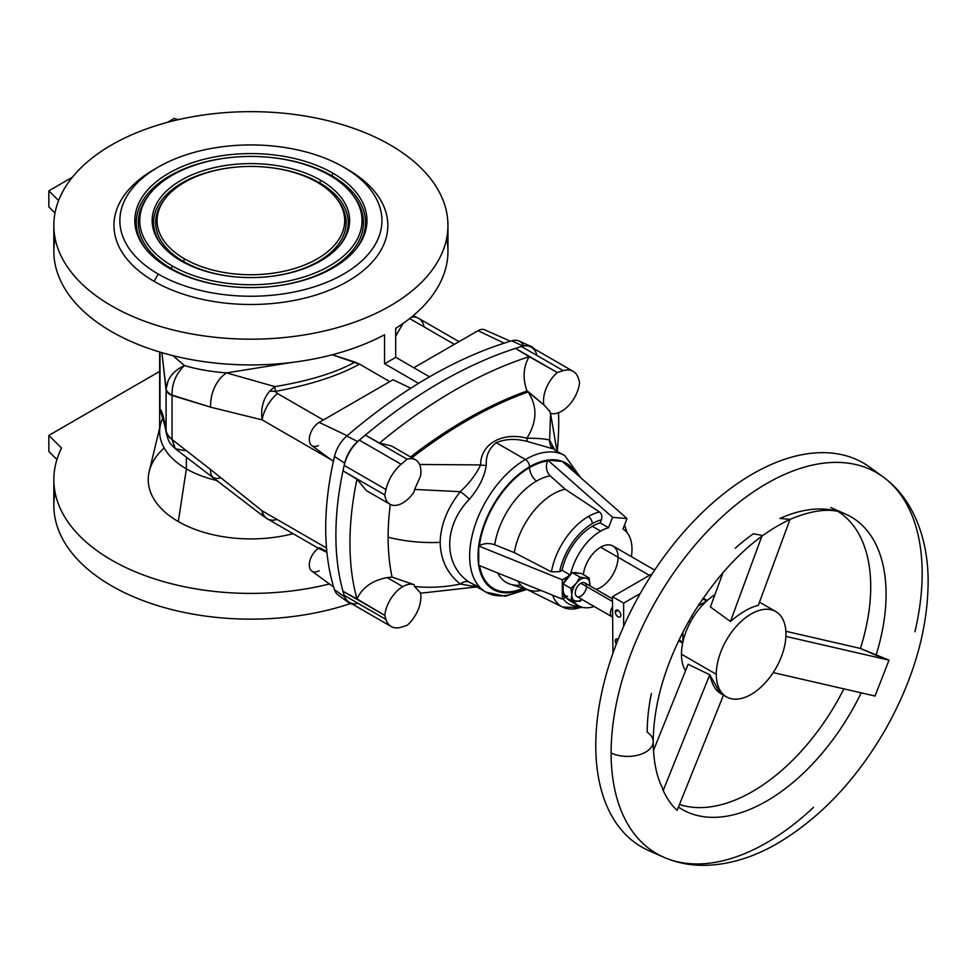 <?xml version="1.0" encoding="UTF-8"?>
<svg xmlns="http://www.w3.org/2000/svg" width="977" height="977" viewBox="0 0 977 977"><rect width="100%" height="100%" fill="white"/><g stroke="black" fill="none" stroke-linecap="round" stroke-linejoin="round"><path stroke-width="1.47" d="M600.147 522.915A44.344 25.597 120 0 0 592.282 526.298L600.635 531.122A44.344 25.597 -60 0 1 608.512 527.739L600.147 522.915L601.343 519.837C602.382 516.528 601.783 513.926 599.524 512.021A53.503 30.885 120 0 0 588.313 516.528A5.911 3.407 60 0 1 592.282 523.635A47.592 27.478 -60 0 1 601.343 519.837A47.592 27.478 120 0 0 592.282 523.635A5.911 3.407 -120 0 0 588.313 516.528A53.503 30.885 120 0 0 551.419 571.85L559.674 571.667A47.592 27.478 -60 0 1 592.282 523.635A47.592 27.478 120 0 0 559.674 571.667L551.419 571.85A53.503 30.885 -60 0 1 588.313 516.528A53.503 30.885 -60 0 1 599.524 512.021L565.243 489.245A56.104 32.4 120 0 0 514.317 552.616L551.419 571.85L514.317 552.616A56.104 32.4 -60 0 1 565.243 489.245L550.136 475.799A60.256 34.781 120 0 0 536.483 481.087A11.822 6.827 60 0 1 529.571 467.592A71.895 41.51 120 0 0 479.426 545.593C484.165 543.2 489.257 542.919 494.704 544.751A60.256 34.781 -60 0 1 536.483 481.087A60.256 34.781 120 0 0 494.704 544.751L514.317 552.616L494.704 544.751C489.257 542.919 484.165 543.2 479.426 545.593A71.895 41.51 -60 0 1 529.571 467.592A11.822 6.827 -120 0 0 536.483 481.087A60.256 34.781 -60 0 1 550.136 475.799C546.387 471.854 545.484 466.933 547.413 461.022A71.895 41.51 120 0 0 529.571 467.592A71.895 41.51 -60 0 1 547.413 461.022L547.755 460.118L562.239 461.413L547.755 460.118L547.413 461.022C545.484 466.933 546.387 471.854 550.136 475.799L565.243 489.245L599.524 512.021C601.783 513.926 602.382 516.528 601.343 519.837L600.147 522.915L608.512 527.739L612.555 517.297L547.755 460.118L612.555 517.297L627.039 518.592L562.239 461.413L627.039 518.592L622.984 529.033A44.344 25.597 -60 0 1 631.386 556.634A44.344 25.597 120 0 0 622.984 529.033L627.039 518.592L612.555 517.297L608.512 527.739A44.344 25.597 120 0 0 600.635 531.122L592.282 526.298A44.344 25.597 -60 0 1 600.147 522.915A44.344 25.597 120 0 0 592.282 526.298A44.344 25.597 120 0 0 562.068 570.287L559.674 571.667L562.068 570.287A44.344 25.597 -60 0 1 592.282 526.298L600.635 531.122A44.344 25.597 120 0 0 570.617 574.232A12.811 7.401 120 0 0 567.893 576.577L562.325 579.788L478.73 545.996L478.73 565.304L562.325 599.096L562.325 579.788L562.325 599.096L478.73 565.304L478.73 545.996L479.426 545.593L478.73 545.996L562.325 579.788L567.893 576.577A12.811 7.401 -60 0 1 570.617 574.232A44.344 25.597 -60 0 1 600.635 531.122A44.344 25.597 -60 0 1 608.512 527.739L600.147 522.915L601.343 519.837C602.382 516.528 601.783 513.926 599.524 512.021A53.503 30.885 120 0 0 588.313 516.528A5.911 3.407 60 0 1 592.282 523.635A47.592 27.478 -60 0 1 601.343 519.837M420.537 593.21L476.764 586.908L460.289 584.026C445.109 587.226 429.88 588.056 414.602 586.518L420.501 592.978L414.602 586.518A231.451 133.629 -60 0 1 414.126 584.698A25.622 14.789 120 0 0 402.78 586.627A25.622 14.789 120 0 0 384.791 615.4L342.988 591.268A275.88 159.275 -60 0 1 342.988 470.829A275.88 159.275 120 0 0 342.988 591.268A275.88 159.275 120 0 0 344.185 595.323A275.88 159.275 -60 0 1 342.988 591.268L384.791 615.4A275.88 159.275 120 0 0 385.988 619.455L344.185 595.323A275.88 159.275 120 0 0 344.698 596.971A25.622 14.789 120 0 0 352.221 604.03A25.622 14.789 -60 0 1 348.423 602.455A25.622 14.789 -60 0 1 344.698 596.971A275.88 159.275 -60 0 1 344.185 595.323A29.554 17.061 120 0 0 358.168 603.395A29.554 17.061 -60 0 1 344.185 595.323L385.988 619.455A29.554 17.061 120 0 0 401.132 627.222A492.64 284.429 120 0 0 407.104 625.353A25.622 14.789 120 0 0 420.501 592.978A25.622 14.789 -60 0 1 407.104 625.353A492.64 284.429 -60 0 1 401.132 627.222A29.554 17.061 -60 0 1 391.215 626.538A29.554 17.061 -60 0 1 385.988 619.455A275.88 159.275 -60 0 1 384.791 615.4A25.622 14.789 -60 0 1 402.78 586.627L387.112 577.59L392.07 577.089L387.112 577.59L402.78 586.627A25.622 14.789 -60 0 1 414.126 584.698L392.07 577.089A241.49 139.418 -60 0 1 388.113 537.216A241.49 139.418 -60 0 1 390.312 504.425A241.49 139.418 120 0 0 388.113 537.216A108.972 62.919 0 0 0 440.151 542.382C440.651 524.869 447.368 507.979 460.289 491.687L414.602 489.428A231.451 133.629 120 0 0 414.126 491.785A25.622 14.789 -60 0 1 402.78 502.96A25.622 14.789 -60 0 1 389.97 504.23A25.622 14.789 -60 0 1 384.791 494.96L342.988 470.829L356.971 479.206L366.424 490.637L389.97 504.23M530.792 346.249A25.622 14.789 -60 0 1 534.053 348.752A25.622 14.789 120 0 0 523.098 346.041A25.622 14.789 -60 0 1 530.792 346.249L519.007 341.022A24.242 13.996 120 0 0 511.728 340.839A491.26 283.635 120 0 0 429.245 376.988A491.26 283.635 120 0 0 346.774 436.072L357.692 441.543A492.64 284.429 -60 0 1 359.328 440.138A29.554 17.061 120 0 0 344.185 465.394L385.988 489.538A275.88 159.275 120 0 0 384.791 494.96L342.988 470.829L384.791 494.96A275.88 159.275 -60 0 1 385.988 489.538L344.185 465.394A29.554 17.061 -60 0 1 359.328 440.138A492.64 284.429 120 0 0 357.692 441.543A25.622 14.789 120 0 0 344.698 463.147A275.88 159.275 120 0 0 344.185 465.394A275.88 159.275 120 0 0 342.988 470.829L356.971 479.206A275.709 159.178 120 0 0 356.971 598.925C362.284 587.531 372.335 580.423 387.112 577.59C372.335 580.423 362.284 587.531 356.971 598.925L342.988 591.268L356.971 598.925A275.709 159.178 -60 0 1 356.971 479.206L342.988 470.829A275.88 159.275 -60 0 1 344.185 465.394A275.88 159.275 -60 0 1 344.698 463.147L334.476 456.515L344.698 463.147A25.622 14.789 -60 0 1 357.692 441.543L346.774 436.072A24.242 13.996 120 0 0 334.476 456.515A274.5 158.482 120 0 0 334.476 589.656L344.698 596.971L334.476 589.656A274.5 158.482 -60 0 1 334.476 456.515A24.242 13.996 -60 0 1 346.774 436.072A491.26 283.635 -60 0 1 429.245 376.988A491.26 283.635 -60 0 1 511.728 340.839L523.098 346.041A492.64 284.429 120 0 0 521.474 346.53L563.265 370.662A29.554 17.061 -60 0 1 573.181 371.345A29.554 17.061 -60 0 1 578.421 378.429A275.88 159.275 -60 0 1 579.605 382.483A25.622 14.789 120 0 1 561.628 411.256A25.622 14.789 -60 0 1 550.393 413.234A25.622 14.789 120 0 0 561.628 411.256A25.622 14.789 120 0 0 579.605 382.483A275.88 159.275 120 0 0 578.421 378.429A275.88 159.275 -60 0 1 579.605 382.483A25.622 14.789 -60 0 1 561.628 411.256A25.622 14.789 -60 0 1 550.393 413.234M573.181 371.345L531.378 347.214A29.554 17.061 120 0 0 521.462 346.53A492.64 284.429 120 0 0 515.49 348.398A492.64 284.429 120 0 0 365.313 435.107L407.104 459.239A25.622 14.789 -60 0 1 415.579 459.862A25.622 14.789 -60 0 1 420.501 476.165A25.622 14.789 120 0 0 407.104 459.239A492.64 284.429 120 0 0 401.132 464.27A492.64 284.429 -60 0 1 407.104 459.239L365.313 435.107A492.64 284.429 120 0 0 359.328 440.138L401.132 464.27A29.554 17.061 120 0 0 385.988 489.538A29.554 17.061 -60 0 1 401.132 464.27L359.328 440.138A492.64 284.429 -60 0 1 365.313 435.107A492.64 284.429 -60 0 1 515.49 348.398L529.155 356.666C523.257 366.851 522.536 378.307 526.994 391.008L528.52 391.948A23.643 19.186 148.6 0 0 528.044 391.948C537.558 406.151 537.179 421.563 526.921 438.197C502.031 431.687 480.415 444.193 480.623 464.93A11.822 7.144 -172.7 0 0 486.277 465.308C484.494 476.91 478.84 488.244 469.314 499.296C478.84 488.244 484.494 476.91 486.277 465.308A11.822 7.144 7.3 0 1 480.623 464.93L419.548 464.466L480.623 464.93C476.226 474.163 469.448 483.078 460.289 491.687A11.822 2.528 -140.7 0 1 469.314 499.296C443.24 526.041 443.131 565.085 469.314 582.182A11.822 7.584 -53.8 0 0 460.289 584.026C447.344 573.768 440.627 559.882 440.151 542.382A108.972 62.919 180 0 1 388.113 537.216A241.49 139.418 120 0 0 392.07 577.089L414.126 584.698A231.451 133.629 120 0 0 414.602 586.518C429.88 588.056 445.109 587.226 460.289 584.026A11.822 7.584 126.2 0 1 469.314 582.182C443.131 565.085 443.24 526.041 469.314 499.296A11.822 2.528 39.3 0 0 460.289 491.687L414.602 489.428L420.501 476.165L414.602 489.428A231.451 133.629 120 0 0 414.126 491.785A25.622 14.789 -60 0 1 402.78 502.96A25.622 14.789 -60 0 1 384.791 494.96A25.622 14.789 120 0 0 402.78 502.96A25.622 14.789 120 0 0 414.126 491.785A231.451 133.629 -60 0 1 414.602 489.428L460.289 491.687C469.448 483.078 476.226 474.163 480.623 464.93C480.415 444.193 502.031 431.687 526.921 438.197C537.179 421.563 537.558 406.151 528.044 391.948A23.643 19.186 -31.4 0 1 528.52 391.948L528.044 391.948A464.6 268.235 120 0 0 467.043 420.574A464.6 268.235 -60 0 1 528.044 391.948L526.994 391.008A464.661 268.272 120 0 0 465.687 419.744L467.043 420.574A464.6 268.235 120 0 0 411.94 457.761A464.6 268.235 -60 0 1 467.043 420.574L465.687 419.744A464.661 268.272 120 0 0 410.548 456.955A464.661 268.272 -60 0 1 465.687 419.744A464.661 268.272 -60 0 1 526.994 391.008C522.536 378.307 523.257 366.851 529.155 356.666A492.469 284.331 120 0 0 379.503 443.07L391.484 445.952L379.503 443.07A492.469 284.331 -60 0 1 529.155 356.666L515.49 348.398A492.64 284.429 -60 0 1 521.462 346.53A29.554 17.061 -60 0 1 536.617 354.297A29.554 17.061 120 0 0 521.462 346.53A492.64 284.429 -60 0 1 523.098 346.041L511.728 340.839A24.242 13.996 -60 0 1 523.587 345.907A24.242 13.996 -60 0 0 511.728 340.839L523.098 346.041A25.622 14.789 -60 0 1 534.053 348.752M217.407 480.623A91.24 52.673 180 0 1 186.375 468.875L178.302 521.547A102.67 59.279 0 0 0 293.088 533.674A102.67 59.279 180 0 1 178.302 521.547A102.67 59.279 180 0 1 164.136 447.942A102.67 59.279 180 0 0 178.302 521.547L186.375 468.875A91.24 52.673 0 0 0 217.407 480.623A91.24 52.673 180 0 1 186.375 468.875L186.375 457.321L186.375 468.875A91.24 52.673 180 0 1 160.521 424.384M184.568 258.881A93.804 54.15 0 0 0 341.498 234.602A93.804 54.15 0 0 0 226.615 168.276A93.804 54.15 0 0 0 184.568 258.881A93.804 54.15 180 0 1 165.272 198.478A93.804 54.15 180 0 1 250.894 166.432A93.804 54.15 180 0 1 336.528 198.478A93.804 54.15 180 0 1 304.091 265.194A93.804 54.15 180 0 1 184.568 258.881L183.554 261.506A95.233 54.981 0 0 0 236.629 276.992A95.233 54.981 180 0 1 183.554 261.506L184.568 258.881A93.804 54.15 180 0 1 226.615 168.276A93.804 54.15 180 0 1 341.498 234.602A93.804 54.15 180 0 1 184.568 258.881M265.17 276.992A95.233 54.981 0 0 0 337.834 200.175A95.233 54.981 180 0 1 265.17 276.992A95.233 54.981 0 0 0 337.163 199.332M163.953 200.175A95.233 54.981 0 0 0 183.554 261.506A95.233 54.981 180 0 1 163.953 200.175L165.272 198.478M340.35 244.714A97.285 56.165 0 0 0 319.687 182.907A97.285 56.165 0 0 0 264.95 167.043A97.285 56.165 180 0 1 319.687 182.907A97.285 56.165 180 0 1 340.35 244.714A97.285 56.165 180 0 0 319.687 182.907L320.7 180.281A98.726 56.996 0 0 0 194.911 173.637A98.726 56.996 0 0 0 160.765 243.859A98.726 56.996 0 0 0 250.894 277.59A98.726 56.996 0 0 0 341.022 243.859A98.726 56.996 0 0 0 320.7 180.281L319.687 182.907A97.285 56.165 180 0 0 264.95 167.043M236.837 167.043A97.285 56.165 0 0 0 161.437 244.714A97.285 56.165 180 0 1 236.837 167.043A97.285 56.165 180 0 0 161.437 244.714M172.306 265.964A111.146 64.164 0 0 0 358.254 237.203A111.146 64.164 0 0 0 222.133 158.616A111.146 64.164 0 0 0 172.306 265.964A111.146 64.164 180 0 1 149.432 194.399A111.146 64.164 180 0 1 250.894 156.43A111.146 64.164 180 0 1 352.355 194.399A111.146 64.164 180 0 1 313.922 273.438A111.146 64.164 180 0 1 172.306 265.964L171.293 268.59A112.575 64.995 0 0 0 234.077 286.896A112.575 64.995 180 0 1 171.293 268.59L172.306 265.964A111.146 64.164 0 0 0 358.254 237.203A111.146 64.164 0 0 0 222.133 158.616A111.146 64.164 0 0 0 172.306 265.964M320.7 180.281A98.726 56.996 180 0 1 276.442 275.648A98.726 56.996 180 0 1 155.538 205.842A98.726 56.996 180 0 1 320.7 180.281A98.726 56.996 180 0 1 276.442 275.648A98.726 56.996 180 0 1 155.538 205.842A98.726 56.996 180 0 1 320.7 180.281M267.722 286.896A112.575 64.995 0 0 0 353.662 196.096A112.575 64.995 180 0 1 267.722 286.896A112.575 64.995 0 0 0 352.99 195.241M148.125 196.096A112.575 64.995 0 0 0 171.293 268.59A112.575 64.995 180 0 1 148.125 196.096L149.432 194.399M356.178 248.793A114.627 66.18 0 0 0 331.948 175.836A114.627 66.18 0 0 0 267.503 157.15A114.627 66.18 180 0 1 331.948 175.836A114.627 66.18 180 0 1 356.178 248.793A114.627 66.18 180 0 0 331.948 175.836L332.962 173.21A116.068 67.01 0 0 0 185.08 165.394A116.068 67.01 0 0 0 144.938 247.95A116.068 67.01 0 0 0 250.894 287.604A116.068 67.01 0 0 0 356.849 247.95A116.068 67.01 0 0 0 332.962 173.21L331.948 175.836A114.627 66.18 180 0 0 267.503 157.15M234.285 157.15A114.627 66.18 0 0 0 145.61 248.793A114.627 66.18 180 0 1 234.285 157.15A114.627 66.18 180 0 0 145.61 248.793M156.186 168.3A136.951 79.076 0 0 0 154.048 281.327A136.951 79.076 0 0 0 348.789 280.717A136.951 79.076 0 0 0 345.602 168.3A136.951 79.076 180 0 1 348.789 280.717A136.951 79.076 180 0 1 154.048 281.327A136.951 79.076 180 0 1 156.186 168.3A136.951 79.076 0 0 0 154.048 169.51A136.951 79.076 0 0 0 154.048 281.327L158.237 274.085A131.04 75.656 0 0 0 377.476 240.171A131.04 75.656 0 0 0 216.979 147.515A131.04 75.656 0 0 0 158.237 274.085A131.04 75.656 180 0 1 158.237 167.091A131.04 75.656 180 0 1 343.562 167.091A131.04 75.656 180 0 1 343.55 274.085A131.04 75.656 180 0 1 158.237 274.085L154.048 281.327A136.951 79.076 0 0 0 347.739 281.327A136.951 79.076 0 0 0 347.739 169.51L343.562 167.091M332.962 173.21A116.068 67.01 180 0 1 280.936 285.321A116.068 67.01 180 0 1 138.783 203.253A116.068 67.01 180 0 1 332.962 173.21A116.068 67.01 180 0 1 280.936 285.321A116.068 67.01 180 0 1 138.783 203.253A116.068 67.01 180 0 1 332.962 173.21M184.458 450.641L175.31 448.712L172.037 439.479A20.297 13.654 177.6 0 1 166.102 431.175L166.078 430.173C163.904 417.423 161.877 410.413 160.008 409.143C161.877 410.413 163.904 417.423 166.078 430.173L166.078 390.031L161.913 352.673L166.102 388.993A20.297 9.587 2 0 0 172.037 395.087C171.842 383.643 175.982 373.788 184.458 365.52C173.234 370.796 167.116 378.624 166.102 388.993C167.116 378.624 173.234 370.796 184.458 365.52L172.88 355.64L184.458 365.52C175.982 373.788 171.842 383.643 172.037 395.087A20.297 9.587 -178 0 1 166.102 388.993L166.078 430.173C163.904 417.423 161.877 410.413 160.008 409.143L164.099 422.491L160.008 409.143L160.008 352.111L160.008 409.143L165.113 426.473L160.008 409.143L160.008 352.111M164.087 422.455L166.31 433.153C168.703 441.543 168.484 442.178 175.31 448.712L172.037 439.174A20.297 14.301 -178.8 0 1 166.078 430.173L166.102 431.175A20.297 13.654 -2.4 0 0 172.037 439.479L210.641 469.583A29.554 12.383 128.2 0 0 213.023 477.191A29.554 12.383 -51.8 0 1 210.641 469.583L172.037 439.479A20.297 13.654 177.6 0 1 166.102 431.175L166.078 430.173A20.297 14.301 1.2 0 0 172.037 439.174L172.037 395.465A20.297 8.817 179.1 0 1 166.078 390.031A20.297 8.817 -0.9 0 0 172.037 395.465L210.641 407.177A29.554 19.772 -73.8 0 1 226.591 372.896C210.959 371.736 196.914 369.282 184.458 365.52C196.914 369.282 210.959 371.736 226.591 372.896A29.554 19.772 106.2 0 0 210.641 407.177L262.08 419.854C260.615 408.74 263.094 399.227 269.518 391.313A28.174 18.844 22.5 0 1 275.27 391.435L274.842 386.623L269.518 391.313L274.842 386.623L226.591 372.896L274.842 386.623L275.27 391.435A28.174 18.844 -157.5 0 0 269.518 391.313C263.094 399.227 260.615 408.74 262.08 419.854A28.174 16.267 -60 0 1 277.529 393.536L275.27 391.435L277.529 393.536L323.35 419.988L277.529 393.536A28.174 16.267 120 0 0 262.08 419.854L210.641 407.177L172.037 395.087L172.037 439.174A20.297 14.301 -178.8 0 1 166.078 430.173L166.102 388.993A20.297 9.587 2 0 0 172.037 395.087C171.842 383.643 175.982 373.788 184.458 365.52L172.88 355.64M72.371 177.24L48.85 190.82L58.596 200.566L48.85 190.82L72.371 177.24L48.85 190.82L48.85 206.916L48.85 190.82L58.596 200.566M178.083 119.695L174.26 118.425L167.458 122.345L174.26 118.425L178.083 119.695L174.26 118.425L167.458 122.345M390.238 144.975A197.061 113.772 0 0 0 60.55 195.974A197.061 113.772 0 0 0 301.893 335.306A197.061 113.772 0 0 0 390.238 144.975A197.061 113.772 180 0 1 447.954 225.418A197.061 113.772 180 0 1 250.894 339.19A197.061 113.772 180 0 1 53.833 225.418A197.061 113.772 180 0 1 175.481 120.305A197.061 113.772 180 0 1 390.238 144.975A197.061 113.772 0 0 0 60.55 195.974A197.061 113.772 0 0 0 301.893 335.306A197.061 113.772 0 0 0 390.238 144.975M55.005 213.071L48.85 206.916L55.005 213.071L48.85 206.916L48.85 190.82M164.942 424.262L164.258 422.833M56.935 459.556L48.85 451.484L56.935 459.556L48.85 451.484L48.85 435.388L48.85 451.484L48.85 435.388L159.654 371.419L48.85 435.388L61.563 448.101L48.85 435.388L159.654 371.419M350.462 603.554A197.061 113.772 180 0 1 143.363 600.721A197.061 113.772 180 0 1 55.103 492.506A197.061 113.772 180 0 0 143.363 600.721A197.061 113.772 180 0 0 350.462 603.554A197.061 113.772 0 0 1 152.888 604.079A197.061 113.772 0 0 1 53.833 505.378L53.833 479.634A197.061 113.772 180 0 1 61.563 448.101A197.061 113.772 -0 0 0 120.83 565.109A197.061 113.772 -0 0 0 329.444 583.977A197.061 113.772 180 0 1 53.833 479.634M159.654 352.001L159.654 431.626A91.24 52.673 -0 0 0 186.375 468.875L178.302 521.547A102.67 59.279 0 0 0 293.088 533.674M175.31 448.712L262.642 515.697L262.08 510.812L210.641 469.583L262.08 510.812L262.642 515.709L267.405 518.848A28.174 16.267 -60 0 1 262.08 510.812L326.526 548.012L262.08 510.812A28.174 16.267 120 0 0 267.405 518.848L318.465 548.329L319.601 547.682L318.465 548.329L326.929 552.396L318.465 548.329A13.947 8.048 120 0 0 310.039 560.248A13.947 8.048 120 0 0 311.785 571.081L333.682 587.067M410.78 388.211L393.023 379.76L410.78 388.211L393.023 379.76L319.174 422.394L347.165 435.73L319.174 422.394A13.947 8.048 120 0 0 309.318 439.052A13.947 8.048 120 0 0 318.465 445.536A13.947 8.048 -60 0 1 309.318 439.052A13.947 8.048 -60 0 1 319.174 422.394L393.023 379.76L319.174 422.394A13.947 8.048 120 0 0 310.185 434.289A13.947 8.048 120 0 0 311.785 445.585L333.389 461.352M389.799 381.616L359.499 364.116C338.824 375.644 310.747 384.755 275.27 391.435C310.747 384.755 338.824 375.644 359.499 364.116L354.969 362.076C335.599 372.787 308.903 380.969 274.842 386.623C308.903 380.969 335.599 372.787 354.969 362.076L332.265 354.773L359.499 364.116L389.799 381.616L359.499 364.116C338.824 375.644 310.747 384.755 275.27 391.435L274.842 386.623L269.518 391.313A28.174 18.844 22.5 0 1 275.27 391.435L277.529 393.536L323.35 419.988M290.816 362.577L226.591 372.896C210.959 371.736 196.914 369.282 184.458 365.52M395.697 336.247L402.915 323.558M53.833 225.418L53.833 251.162A197.061 113.772 -0 0 0 171.854 355.384A197.061 113.772 -0 0 0 384.547 334.757L384.547 363.725A197.061 113.772 0 0 0 395.697 357.289L395.697 328.333A197.061 113.772 0 0 0 447.954 251.162A197.061 113.772 0 0 0 446.684 238.29A197.061 113.772 180 0 1 395.697 328.333L395.697 357.289A197.061 113.772 180 0 1 384.547 363.725L384.547 334.757L384.547 363.725L418.547 383.35L384.547 363.725A197.061 113.772 0 0 0 395.697 357.289L429.526 376.817L395.697 357.289L395.697 328.333A197.061 113.772 0 0 0 446.684 238.29M384.547 334.757A197.061 113.772 180 0 1 161.755 352.624A197.061 113.772 180 0 1 55.103 238.29A197.061 113.772 0 0 0 161.755 352.624A197.061 113.772 0 0 0 384.547 334.757M411.378 317.183A28.174 16.267 -60 0 1 418.657 318.331A28.174 16.267 -60 0 1 423.981 326.379A28.174 16.267 -60 0 0 411.378 317.183A28.174 16.267 120 0 1 418.657 318.343L413.259 315.632M413.821 367.755L478.022 330.69L413.821 367.755L478.022 330.69L504.205 343.159L478.022 330.69A13.947 8.048 120 0 1 484.543 329.762L510.421 341.217M454.342 344.356L409.656 318.551M165.15 424.665L164.258 422.821M159.654 427.987L149.2 471.488A102.67 59.279 -0 0 0 178.302 521.547M319.174 570.666A13.947 8.048 -60 0 1 309.318 565.378A13.947 8.048 -60 0 1 318.465 548.329A13.947 8.048 120 0 0 309.318 565.378A13.947 8.048 120 0 0 319.174 570.666M331.252 459.788L262.08 419.854C260.615 408.74 263.094 399.227 269.518 391.313M326.831 551.492L319.601 547.682L326.831 551.492L319.601 547.682L318.465 548.329L326.929 552.396M352.221 604.03A25.622 14.789 -60 0 1 344.698 596.971L334.476 589.656A24.242 13.996 120 0 0 338.005 594.859L348.423 602.455M344.698 596.971A275.88 159.275 -60 0 1 344.185 595.323A29.554 17.061 120 0 0 349.412 602.406L391.215 626.538M334.476 589.656A274.5 158.482 -60 0 1 334.476 456.515L344.698 463.147A25.622 14.789 -60 0 1 357.692 441.543A492.64 284.429 -60 0 1 359.328 440.138A492.64 284.429 -60 0 1 365.313 435.107L379.503 443.07L365.313 435.107A492.64 284.429 -60 0 1 515.49 348.398L557.293 372.53A492.64 284.429 -60 0 1 563.265 370.662L521.462 346.53A492.64 284.429 -60 0 1 523.098 346.041M558.526 412.734A275.709 159.178 -60 0 1 557.22 451.24A275.709 159.178 120 0 0 558.526 412.734A275.709 159.178 -60 0 1 557.22 451.24M411.94 457.761A464.6 268.235 -60 0 1 467.043 420.574L465.687 419.744A464.661 268.272 -60 0 1 526.994 391.008C522.536 378.307 523.257 366.851 529.155 356.666L557.293 372.53L515.49 348.398A492.64 284.429 -60 0 1 521.462 346.53L563.265 370.662A492.64 284.429 120 0 0 557.293 372.53A25.622 14.789 120 0 0 543.908 404.905A25.622 14.789 -60 0 1 557.293 372.53A492.64 284.429 -60 0 1 563.265 370.662A29.554 17.061 -60 0 1 578.421 378.429A29.554 17.061 120 0 0 563.265 370.662M467.043 420.574A464.6 268.235 -60 0 1 528.044 391.948A23.643 19.186 -31.4 0 1 528.52 391.948L543.908 404.905L526.994 391.008M390.312 504.425A241.49 139.418 120 0 0 388.113 537.216A108.972 62.919 0 0 0 440.151 542.382C440.627 559.882 447.344 573.768 460.289 584.026A11.822 7.584 126.2 0 1 469.314 582.182C443.131 565.085 443.24 526.041 469.314 499.296A11.822 2.528 -140.7 0 0 460.289 491.687C447.368 507.979 440.651 524.869 440.151 542.382C440.651 524.869 447.368 507.979 460.289 491.687C469.448 483.078 476.226 474.163 480.623 464.93C480.415 444.193 502.031 431.687 526.921 438.197C538.4 438.27 545.96 438.905 549.599 440.126L550.564 413.821L549.599 440.126L554.655 449.762L549.599 440.126C545.96 438.905 538.4 438.27 526.921 438.197A11.822 2.992 -79.1 0 0 527.519 441.506A11.822 2.992 100.9 0 1 526.921 438.197C537.179 421.563 537.558 406.151 528.044 391.948L527.763 391.484M549.795 411.366L543.908 404.905A25.622 14.789 -60 0 1 557.293 372.53M480.22 587.665L469.314 582.182L477.79 586.737L476.764 586.908M552.933 448.809L527.519 441.506C515.966 438.417 505.536 438.82 496.231 442.691C505.536 438.82 515.966 438.417 527.519 441.506C515.966 438.417 505.536 438.82 496.231 442.691L525.394 459.52A78.819 45.504 -60 0 1 564.804 455.624A78.819 45.504 120 0 0 525.394 459.52L496.231 442.691C489.074 448.333 485.764 455.868 486.277 465.308C485.764 455.868 489.074 448.333 496.231 442.691C489.074 448.333 485.764 455.868 486.277 465.308A11.822 7.144 -172.7 0 1 480.623 464.93L419.548 464.466M552.823 448.699A11.822 11.028 133.3 0 1 549.599 440.126A11.822 11.028 -46.7 0 0 552.823 448.699A11.822 11.028 -46.7 0 1 549.599 440.126L550.564 413.821M580.79 477.79L564.804 455.624L554.594 450.055M526.713 589.449L505.28 596.239L485.984 592.147A78.819 45.504 -60 0 1 473.906 528.984A78.819 45.504 -60 0 1 525.394 459.52A78.819 45.504 120 0 0 473.906 528.984A78.819 45.504 120 0 0 485.984 592.147L473.625 585.003M589.913 584.454A12.811 7.401 -60 0 1 589.839 585.773L589.107 577.957L585.382 578.018A12.811 7.401 -60 0 1 589.913 584.454L589.864 585.785A12.811 7.401 120 0 0 589.913 584.454A12.811 7.401 120 0 0 585.382 578.018L580.045 577.138L576.32 583.245A12.811 7.401 -60 0 1 585.382 578.018L589.107 577.957L589.913 584.454A12.811 7.401 -60 0 1 589.839 585.773L589.107 577.957L581.266 573.438L589.107 577.957L585.382 578.018A12.811 7.401 120 0 0 576.32 583.245L570.983 588.41L571.801 594.92A12.811 7.401 -60 0 1 576.32 583.245L580.045 577.138L585.382 578.018A12.811 7.401 -60 0 1 589.913 584.454M581.962 599.426A12.811 7.401 -60 0 1 576.32 601.356A12.811 7.401 -60 0 1 571.801 594.92L570.983 600.489L580.045 601.295L582.145 599.536L580.045 601.295L570.983 600.489L571.801 594.92L570.983 588.41L576.32 583.245A12.811 7.401 120 0 0 571.801 594.92A12.811 7.401 120 0 0 576.32 601.356A12.811 7.401 120 0 0 581.962 599.426A12.811 7.401 -60 0 1 576.32 601.356A12.811 7.401 -60 0 1 571.801 594.92A12.811 7.401 -60 0 1 576.32 583.245A12.811 7.401 -60 0 1 585.382 578.018L580.045 577.138L572.217 572.62L580.045 577.138L576.32 583.245L570.983 588.41L563.155 583.892L570.983 588.41L571.801 594.92L570.983 600.489L563.155 595.97L570.983 600.489L580.045 601.295L582.145 599.536M525.394 459.52A5.911 3.407 60 0 1 529.571 466.762A72.909 42.096 -60 0 1 575.954 473.515A72.909 42.096 120 0 0 529.571 466.762A5.911 3.407 -120 0 0 525.394 459.52A78.819 45.504 -60 0 0 469.656 555.547A78.819 45.504 -60 0 0 524.502 588.752M524.148 588.63A72.909 42.096 -60 0 1 478.095 552.872A72.909 42.096 -60 0 1 529.571 466.762A72.909 42.096 120 0 0 478.095 552.872A72.909 42.096 120 0 0 524.148 588.63A72.909 42.096 -60 0 1 478.095 552.872A72.909 42.096 -60 0 1 529.571 466.762A72.909 42.096 -60 0 1 575.954 473.515M578.616 573.609A12.811 7.401 -60 0 0 576.748 573.023L581.266 573.438L572.217 572.62L563.155 583.892L563.155 595.97L563.155 583.892L572.217 572.62L581.266 573.438L589.107 577.957M573.438 471.293A71.895 41.51 120 0 0 564.682 463.562A71.895 41.51 -60 0 1 573.438 471.293A71.895 41.51 -60 0 0 564.682 463.562M578.775 605.887A47.592 27.478 -60 0 1 563.07 598.669A47.592 27.478 120 0 0 578.775 605.887A47.592 27.478 -60 0 1 563.07 598.669M552.579 595.164A53.503 30.885 120 0 0 562.581 607.083A53.503 30.885 -60 0 1 552.579 595.164A53.503 30.885 120 0 0 581.596 607.071A53.503 30.885 -60 0 1 562.581 607.083L526.102 589.033A56.104 32.4 120 0 1 517.737 581.083A56.104 32.4 -60 0 0 528.752 590.108M523.049 588.276A71.895 41.51 -60 0 1 479.548 565.634A71.895 41.51 120 0 0 523.049 588.276A71.895 41.51 -60 0 1 479.548 565.634M510.348 584.222A60.256 34.781 -60 0 1 497.659 572.962A60.256 34.781 120 0 0 510.348 584.222L527.385 589.668M566.342 597.802A44.344 25.597 -60 0 0 574.684 602.614A44.344 25.597 -60 0 1 566.342 597.802A44.344 25.597 120 0 0 570.116 600.892L578.469 605.716A44.344 25.597 -60 0 1 573.389 600.953A44.344 25.597 120 0 0 594.175 606.485A44.344 25.597 -60 0 1 578.469 605.716M565.451 597.289L562.325 599.096L565.451 597.289L562.325 599.096L478.73 565.304L478.73 545.996L562.325 579.788L562.325 589.449A12.811 7.401 -60 0 1 563.155 584.576A12.811 7.401 120 0 0 562.325 589.449A12.811 7.401 120 0 0 563.155 593.357A12.811 7.401 -60 0 1 562.325 589.449L562.325 599.096M565.805 595.787A12.811 7.401 -60 0 1 563.155 589.925A12.811 7.401 120 0 0 567.686 596.373A12.811 7.401 120 0 1 563.155 589.925L563.155 595.97L570.983 600.489M563.607 583.33A12.811 7.401 -60 0 1 566.855 577.773A12.811 7.401 -60 0 1 567.893 576.577A12.811 7.401 120 0 0 566.855 577.773L567.686 578.262L566.855 577.773A12.811 7.401 120 0 0 563.607 583.33A12.811 7.401 -60 0 1 566.855 577.773A12.811 7.401 -60 0 1 567.893 576.577L562.325 579.788M569.86 574.781L562.068 570.287L569.86 574.781L562.068 570.287L559.674 571.667A47.592 27.478 -60 0 1 592.282 523.635M577.773 573.12A12.811 7.401 120 0 0 573.731 572.754A12.811 7.401 -60 0 1 577.773 573.12A12.811 7.401 120 0 0 573.731 572.754M571.24 573.841A12.811 7.401 120 0 0 570.617 574.232A12.811 7.401 -60 0 1 571.24 573.841A12.811 7.401 120 0 0 570.617 574.232A12.811 7.401 120 0 0 567.893 576.577M583.379 574.647A24.633 14.228 -60 0 1 600.635 547.205A24.633 14.228 -60 0 1 617.904 560.016A24.633 14.228 -60 0 1 596.068 589.375A24.633 14.228 -60 0 0 617.904 560.016A24.633 14.228 -60 0 0 600.635 547.205A24.633 14.228 120 0 0 583.379 574.647A24.633 14.228 -60 0 1 600.635 547.205L649.412 575.368L600.635 547.205A24.633 14.228 120 0 1 612.958 545.996L654.675 570.079M612.481 598.852L584.796 582.866A7.877 4.555 120 0 0 580.851 583.257A7.877 4.555 -60 0 1 585.675 590.12A7.877 4.555 -60 0 1 576.027 595.689A7.877 4.555 -60 0 1 580.851 583.257A7.877 4.555 120 0 0 575.709 590.193A7.877 4.555 120 0 0 576.918 596.52L612.029 616.792A7.877 4.555 -60 0 1 612.481 606.949A7.877 4.555 120 0 0 612.481 617A7.877 4.555 -60 0 1 612.029 616.792M580.851 583.257L612.481 601.514L580.851 583.257A7.877 4.555 -60 0 1 585.675 590.12A7.877 4.555 -60 0 1 576.027 595.689A7.877 4.555 -60 0 1 580.851 583.257M618.062 639.324L615.266 640.936A3.945 2.272 -120 0 0 616.316 644.051A3.945 2.272 60 0 1 615.266 640.936L618.062 639.324M618.148 639.373A3.945 2.272 -120 0 0 616.084 639.129A3.945 2.272 -120 0 0 615.266 640.936A3.945 2.272 60 0 1 618.148 639.373A3.945 2.272 60 0 0 615.266 640.936A3.945 2.272 60 0 0 616.316 644.051M618.062 610.356L615.266 611.968A3.945 2.272 -120 0 0 616.988 615.937A3.945 2.272 -120 0 0 620.029 616.988A3.945 2.272 -120 0 0 620.029 612.445A3.945 2.272 -120 0 0 616.084 610.173A3.945 2.272 -120 0 0 615.266 611.968L618.062 610.356M640.228 593.54L623.631 603.127L640.228 593.54L623.631 603.127L612.481 596.691L623.631 603.127L623.631 626.404L623.631 603.127L612.481 596.691L612.921 653.259L612.481 596.691L652.294 573.707M615.266 611.968A3.945 2.272 60 0 1 619.455 611.602A3.945 2.272 60 0 1 619.455 617.171A3.945 2.272 60 0 1 615.266 611.968A3.945 2.272 60 0 1 619.455 611.602A3.945 2.272 60 0 1 619.455 617.171A3.945 2.272 60 0 1 615.266 611.968M679.198 639.447L682.703 642.829M682.874 642.036L682.874 632.058M707.067 600.635L702.378 599.292M697.822 606.167L706.469 601.185M688.602 621.433L690.336 622.251M693.059 617.537L691.484 616.45M656.446 853.507A221.694 127.999 -60 0 1 641.681 591.012A221.694 127.999 -60 0 1 876.381 472.55A221.694 127.999 120 0 0 641.681 591.012A221.694 127.999 120 0 0 656.446 853.507M723.481 695.123L677.134 810.324C671.688 805.5 667.047 798.893 663.2 790.491L709.754 674.789C712.416 686.33 717.057 692.937 723.688 694.61C717.057 692.937 712.416 686.33 709.754 674.789L663.2 790.491C667.047 798.893 671.688 805.5 677.134 810.324L723.481 695.123L677.134 810.324C671.688 805.5 667.047 798.893 663.2 790.491L662.064 787.218C656.349 775.628 653.393 760.424 653.198 741.628A25.622 14.789 180 0 1 653.198 741.628A25.622 14.789 180 0 1 638.408 755.026A25.622 14.789 180 0 1 611.113 752.949A219.947 126.986 120 0 0 663.688 857.208A219.947 126.986 -60 0 1 611.113 752.949A219.947 126.986 -60 0 1 711.598 526.982A219.947 126.986 -60 0 1 883.208 476.984A219.947 126.986 120 0 0 711.598 526.982A219.947 126.986 120 0 0 611.113 752.949A25.622 14.789 0 0 0 638.408 755.026A25.622 14.789 0 0 0 653.198 741.628A25.622 14.789 0 0 0 647.214 732.115A168.899 97.517 -60 0 1 651.403 693.475A168.899 97.517 120 0 0 647.214 732.115M870.006 467.348A221.694 127.999 120 0 0 641.681 591.012A221.694 127.999 120 0 0 648.752 850.588L663.688 857.208C676.169 862.654 689.457 865.378 703.55 865.353C727.645 865.072 751.863 858.001 776.202 844.14C819.556 818.75 856.035 780.415 885.65 729.123C913.715 679.064 927.881 629.713 928.15 581.034C928.003 552.567 921.836 527.739 909.672 506.538C902.724 494.704 893.894 484.848 883.208 476.984L870.006 467.348M653.198 741.628C653.674 701.095 666.9 658.583 692.901 614.081C722.369 566.953 755.429 535.091 792.054 518.494C815.148 509.298 833.027 507.845 845.703 514.146A168.899 97.517 -60 0 1 876.064 655.262L860.407 648.484L876.064 655.262A168.899 97.517 120 0 0 845.703 514.146A168.899 97.517 120 0 0 779.902 518.457L790.039 519.337L779.902 518.457A168.899 97.517 -60 0 1 876.064 655.262L888.997 660.134L875.062 696.039L888.997 660.134L860.407 648.484A167.152 96.503 120 0 0 838.535 511.74A167.152 96.503 -60 0 1 860.407 648.484A167.152 96.503 120 0 0 838.535 511.74M843.884 688.87A167.152 96.503 -60 0 1 679.479 804.486A167.152 96.503 120 0 0 843.884 688.87A167.152 96.503 120 0 1 679.479 804.486M678.441 807.075A168.899 97.517 120 0 0 861.189 692.852A168.899 97.517 -60 0 1 678.441 807.075A168.899 97.517 -60 0 0 861.189 692.852M753.389 533.76A168.899 97.517 120 0 0 735.254 548.219A168.899 97.517 -60 0 1 753.389 533.76L762.17 535.42L753.389 533.76M785.911 636.406L888.997 660.134L785.911 636.406L888.997 660.134L875.062 696.039L773.186 672.603M860.419 648.435L785.874 631.289M761.889 536.153L730.43 621.482C741.079 612.445 750.36 607.083 758.299 605.398L790.002 519.41L758.299 605.398C750.36 607.083 741.079 612.445 730.43 621.482L710.389 606.949L730.43 621.482L710.389 606.949L723.188 572.253M716.288 674.313A49.265 28.443 120 0 0 768.545 678.991A49.265 28.443 120 0 0 768.545 609.318A49.265 28.443 120 0 0 716.288 674.313A49.265 28.443 -60 0 1 737.794 624.743A49.265 28.443 -60 0 1 775.762 611.541A49.265 28.443 -60 0 1 775.762 668.427A49.265 28.443 -60 0 1 726.497 696.87A49.265 28.443 -60 0 1 716.288 674.313L681.457 654.211A49.265 28.443 120 0 0 685.549 670.747A49.265 28.443 -60 0 1 681.457 654.211L716.288 674.313A49.265 28.443 -60 0 1 768.545 609.318A49.265 28.443 -60 0 1 768.545 678.991A49.265 28.443 -60 0 1 716.288 674.313M653.466 750.495L688.162 664.262L653.466 750.495L688.162 664.262L709.754 674.789L688.162 664.262L709.754 674.789L720.342 693.316L726.497 696.87M714.908 594.7A49.265 28.443 120 0 0 681.457 654.211A49.265 28.443 -60 0 1 714.908 594.7A49.265 28.443 120 0 0 681.457 654.211A49.265 28.443 120 0 0 685.549 670.747M494.704 544.751C489.257 542.919 484.165 543.2 479.426 545.593A71.895 41.51 -60 0 1 529.571 467.592A11.822 6.827 -120 0 0 536.483 481.087A60.256 34.781 120 0 0 494.704 544.751L514.317 552.616L551.419 571.85L559.674 571.667M465.687 419.744A464.661 268.272 120 0 0 410.548 456.955M392.07 577.089L387.112 577.59L402.78 586.627A25.622 14.789 -60 0 1 414.126 584.698L392.07 577.089A241.49 139.418 -60 0 1 388.113 537.216M334.476 456.515A24.242 13.996 -60 0 1 346.774 436.072A491.26 283.635 -60 0 1 429.245 376.988A491.26 283.635 -60 0 1 511.728 340.839M186.375 457.321L186.375 468.875A91.24 52.673 0 0 1 162.231 419.206M164.625 199.332A95.233 54.981 0 0 0 183.554 261.506A95.233 54.981 0 0 0 236.629 276.992M148.797 195.241A112.575 64.995 0 0 0 171.293 268.59A112.575 64.995 0 0 0 234.077 286.896M158.237 274.085A131.04 75.656 0 0 0 377.476 240.171A131.04 75.656 0 0 0 216.979 147.515A131.04 75.656 0 0 0 158.237 274.085M161.913 352.673L166.078 390.031A20.297 8.817 179.1 0 0 172.037 395.465L210.641 407.177A29.554 19.772 -73.8 0 1 226.591 372.896L274.842 386.623C308.903 380.969 335.599 372.787 354.969 362.076L359.499 364.116M168.166 380.688L166.102 388.993M175.237 448.651L172.037 439.479L210.641 469.583A29.554 12.383 128.2 0 0 220.753 477.777M329.444 583.977A197.061 113.772 180 0 1 120.83 565.109A197.061 113.772 180 0 1 61.563 448.101L48.85 435.388M165.113 426.473L160.008 409.143M172.037 439.174L172.037 395.465M210.641 407.177L262.08 419.854A28.174 16.267 -60 0 1 277.529 393.536M277.041 519.446A28.174 16.267 -60 0 1 262.08 510.812L210.641 469.583M332.265 354.773L354.969 362.076M416.129 317.33L413.234 315.656M262.08 510.812L326.526 548.012M347.165 435.73L319.174 422.394M384.547 363.725L418.547 383.35M395.697 357.289L429.526 376.817M504.205 343.159L478.022 330.69M357.692 441.543L346.774 436.072M440.151 542.382C440.627 559.882 447.344 573.768 460.289 584.026C445.109 587.226 429.88 588.056 414.602 586.518L420.501 592.978A25.622 14.789 -60 0 1 407.104 625.353A492.64 284.429 -60 0 1 401.132 627.222A29.554 17.061 -60 0 1 385.988 619.455L344.185 595.323A275.88 159.275 -60 0 1 342.988 591.268A275.88 159.275 -60 0 1 342.988 470.829A275.88 159.275 -60 0 1 344.185 465.394A275.88 159.275 -60 0 1 344.698 463.147M359.328 440.138A29.554 17.061 120 0 0 344.185 465.394L385.988 489.538A29.554 17.061 -60 0 1 401.132 464.27L359.328 440.138M385.988 619.455A275.88 159.275 -60 0 1 384.791 615.4L356.971 598.925A275.709 159.178 -60 0 1 356.971 479.206M384.791 494.96A275.88 159.275 -60 0 1 385.988 489.538M401.132 464.27A492.64 284.429 -60 0 1 407.104 459.239L365.313 435.107L379.503 443.07L391.484 445.952M529.155 356.666A492.469 284.331 120 0 0 379.503 443.07M387.112 577.59C372.335 580.423 362.284 587.531 356.971 598.925M384.791 615.4A25.622 14.789 -60 0 1 402.78 586.627M414.602 586.518A231.451 133.629 -60 0 1 414.126 584.698M414.602 489.428L420.501 476.165A25.622 14.789 120 0 0 407.104 459.239M528.52 391.948L543.908 404.905M527.519 441.506A11.822 2.992 -79.1 0 1 526.921 438.197C538.4 438.27 545.96 438.905 549.599 440.126L554.655 449.762M576.748 573.023L572.217 572.62L580.045 577.138M570.983 588.41L563.155 583.892L572.217 572.62M563.155 583.892L563.155 589.925M588.313 516.528A53.503 30.885 120 0 0 551.419 571.85M599.524 512.021L565.243 489.245A56.104 32.4 120 0 0 514.317 552.616M565.243 489.245L550.136 475.799A60.256 34.781 120 0 0 536.483 481.087M529.571 467.592A71.895 41.51 -60 0 1 547.413 461.022C545.484 466.933 546.387 471.854 550.136 475.799M478.73 545.996L479.426 545.593M547.413 461.022L547.755 460.118L562.239 461.413L627.039 518.592L612.555 517.297L608.512 527.739M497.659 572.962A60.256 34.781 120 0 0 520.753 585.089M541.014 590.487A56.104 32.4 -60 0 1 517.737 581.083M563.155 593.357A12.811 7.401 -60 0 1 562.325 589.449A12.811 7.401 -60 0 1 563.155 584.576M562.068 570.287A44.344 25.597 -60 0 1 592.282 526.298M547.755 460.118L612.555 517.297M627.039 518.592L622.984 529.033A44.344 25.597 -60 0 1 631.386 556.634M594.175 606.485A44.344 25.597 -60 0 1 573.389 600.953M570.617 574.232A44.344 25.597 -60 0 1 600.635 531.122M612.481 617A7.877 4.555 -60 0 1 612.481 606.949M612.481 596.691L612.921 653.259M623.631 603.127L623.631 626.404M813.56 807.295A219.947 126.986 -60 0 1 611.113 752.949A219.947 126.986 -60 0 1 766.64 483.578A219.947 126.986 -60 0 1 922.166 573.377A219.947 126.986 -60 0 1 914.924 631.716M876.064 655.262L888.997 660.134M790.002 519.41L758.299 605.398C750.36 607.083 741.079 612.445 730.43 621.482M663.2 790.491L709.754 674.789M336.528 198.478L337.834 200.175M352.355 194.399L353.662 196.096M158.237 167.091L154.048 169.51M447.954 251.162L447.954 225.418M459.031 341.645L418.657 318.343M415.579 459.862L391.35 445.866M550.613 414.016L549.562 410.572M556.975 451.093L550.686 414.285M626.929 532.428L624.596 524.869M583.562 607.547L562.581 607.083M678.563 640.753L682.642 643.11M703.208 598.095L707.275 600.452M845.703 514.146L830.768 507.539M759.495 602.15L775.762 611.541"/></g></svg>
